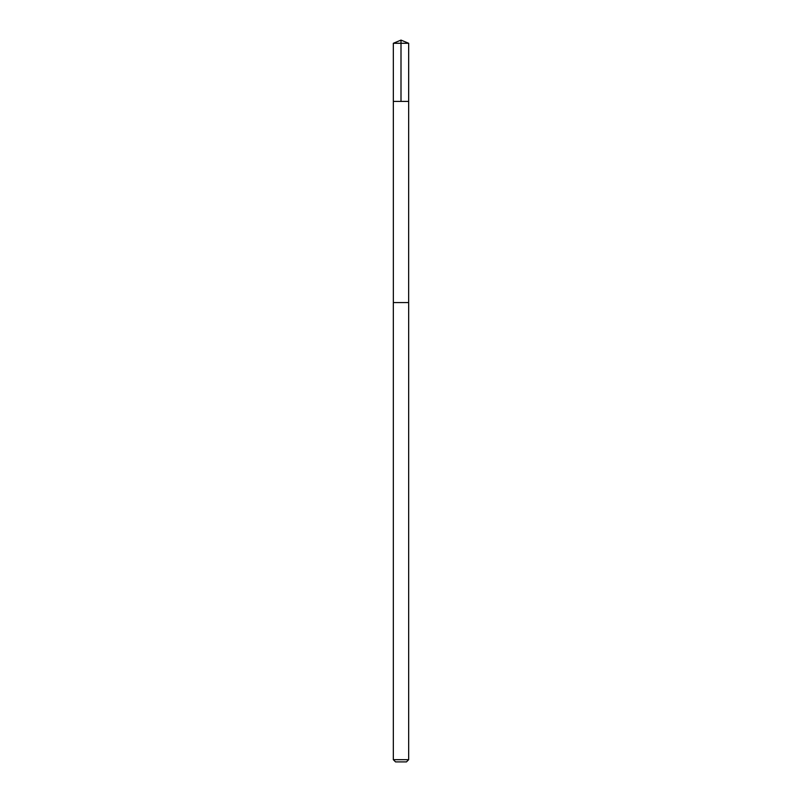 <?xml version="1.0" encoding="UTF-8"?>
<svg xmlns="http://www.w3.org/2000/svg" width="802" height="802" viewBox="0 0 802 802"><rect width="100%" height="100%" fill="white"/><g stroke="black" fill="none" stroke-linecap="round" stroke-linejoin="round"><path stroke-width="0.6" stroke-dasharray="4.01 3.01" d="M408.659 101.423L393.341 101.423L408.659 101.423M393.331 43.278L408.669 43.278M393.331 759.684L408.669 759.684M395.546 761.9L406.454 761.9"/><path stroke-width="1.2" d="M400.038 101.423L408.659 101.423L408.669 43.278L393.331 43.278L393.341 101.423L408.659 101.423L408.649 302.575L393.351 302.575L393.341 101.423L400.038 101.423M408.669 302.575L393.331 302.575L393.331 759.684L408.669 759.684L408.669 302.575M408.669 759.684L406.454 761.9L395.546 761.9L393.331 759.684M401 101.423L401 40.1L393.331 43.278M401 40.1L408.669 43.278"/></g></svg>
